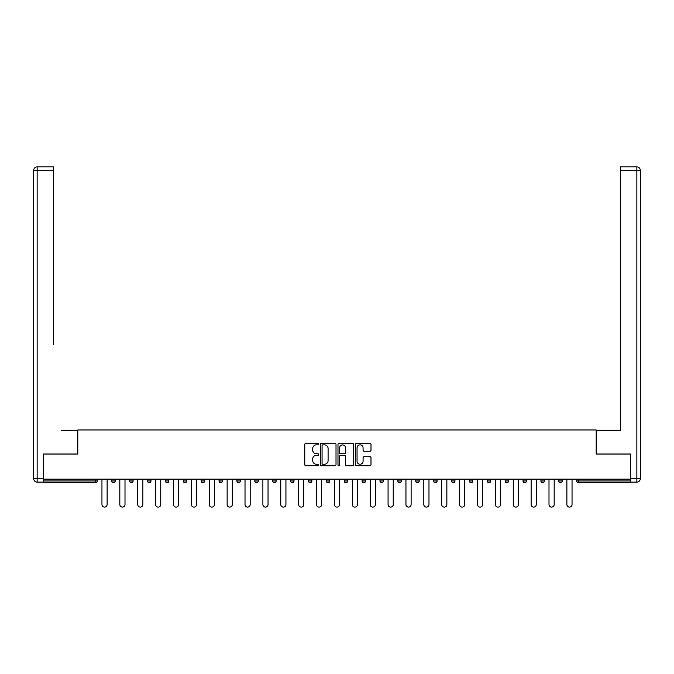 <?xml version="1.0" encoding="UTF-8"?>
<svg xmlns="http://www.w3.org/2000/svg" width="674" height="674" viewBox="0 0 674 674"><rect width="100%" height="100%" fill="white"/><g stroke="black" fill="none" stroke-linecap="round" stroke-linejoin="round"><path stroke-width="1.01" d="M318.659 444.082A0.784 0.784 0 0 0 317.875 443.298L305.92 443.298A1.129 1.129 0 0 0 304.791 444.419L304.791 464.672A1.129 1.129 0 0 0 305.92 465.801L317.875 465.801A0.784 0.784 0 0 0 318.659 465.009A0.784 0.784 0 0 0 317.875 464.226L316.325 464.226A3.597 3.597 0 0 1 312.728 460.628L312.728 458.935A3.597 3.597 0 0 1 316.325 455.338L317.875 455.338A0.784 0.784 0 0 0 318.659 454.546A0.784 0.784 0 0 0 317.875 453.762L316.325 453.762A3.597 3.597 0 0 1 312.728 450.165L312.728 448.471A3.597 3.597 0 0 1 316.325 444.874L317.875 444.874A0.784 0.784 0 0 0 318.659 444.082M369.883 451.226A1.129 1.129 0 0 0 371.003 450.106L371.003 444.419A1.129 1.129 0 0 0 369.883 443.298L356.605 443.298A1.129 1.129 0 0 0 355.484 444.419L355.484 464.672A1.129 1.129 0 0 0 356.605 465.801L369.883 465.801A1.129 1.129 0 0 0 371.003 464.672L371.003 457.815A1.129 1.129 0 0 0 369.883 456.686L364.196 456.686A1.129 1.129 0 0 0 363.075 457.815L363.075 461.218A3.008 3.008 0 0 1 360.068 464.226A3.008 3.008 0 0 1 357.052 461.218L357.052 447.881A3.008 3.008 0 0 1 360.068 444.874A3.008 3.008 0 0 1 363.075 447.881L363.075 450.106A1.129 1.129 0 0 0 364.196 451.226L369.883 451.226M43.675 479.138L43.675 454.032L77.83 454.032L77.83 429.961L596.17 429.961L596.17 454.032L630.325 454.032L630.325 479.138L43.675 479.138L43.675 480.966L95.598 480.966L95.598 479.138M336.014 444.419A1.129 1.129 0 0 0 334.894 443.298L321.616 443.298A1.129 1.129 0 0 0 320.487 444.419L320.487 464.672A1.129 1.129 0 0 0 321.616 465.801L334.894 465.801A1.129 1.129 0 0 0 336.014 464.672L336.014 444.419M339.106 443.298L352.384 443.298A1.129 1.129 0 0 1 353.513 444.419L353.513 464.672A1.129 1.129 0 0 1 352.384 465.801L346.706 465.801A1.129 1.129 0 0 1 345.577 464.672L345.577 456.458A1.129 1.129 0 0 0 344.456 455.338L340.682 455.338A1.129 1.129 0 0 0 339.561 456.458L339.561 465.009A0.784 0.784 0 0 1 338.769 465.801A0.784 0.784 0 0 1 337.986 465.009L337.986 444.419A1.129 1.129 0 0 1 339.106 443.298M95.598 482.694A1.719 1.719 0 0 0 97.317 480.966L95.598 480.966L95.598 482.694A1.719 1.719 0 0 0 97.317 480.966L97.317 479.138L97.317 480.966A1.719 1.719 0 0 1 95.598 482.694L43.675 482.694L43.675 480.966M630.325 479.138L630.325 482.694L578.402 482.694A1.719 1.719 0 0 1 576.683 480.966L576.683 479.138L576.683 480.966L630.325 480.966M111.758 479.138L111.758 480.966L111.758 479.138M113.476 482.694A1.719 1.719 0 0 1 111.758 480.966A1.719 1.719 0 0 0 113.476 482.694A1.719 1.719 0 0 0 115.195 480.966L115.195 479.138L115.195 480.966A1.719 1.719 0 0 1 113.476 482.694A1.719 1.719 0 0 1 111.758 480.966L115.195 480.966A1.719 1.719 0 0 1 113.476 482.694M129.644 479.138L129.644 480.966L129.644 479.138M133.081 479.138L133.081 480.966L133.081 479.138M147.522 479.138L147.522 480.966L147.522 479.138M150.959 479.138L150.959 480.966A1.719 1.719 0 0 1 149.24 482.694A1.719 1.719 0 0 1 147.522 480.966A1.719 1.719 0 0 0 149.24 482.694A1.719 1.719 0 0 0 150.959 480.966A1.719 1.719 0 0 1 149.24 482.694A1.719 1.719 0 0 1 147.522 480.966L150.959 480.966M165.408 479.138L165.408 480.966L165.408 479.138M168.845 479.138L168.845 480.966L168.845 479.138M183.286 479.138L183.286 480.966L183.286 479.138M186.723 479.138L186.723 480.966L186.723 479.138M204.61 479.138L204.61 480.966L201.172 480.966A1.719 1.719 0 0 0 202.891 482.694A1.719 1.719 0 0 1 201.172 480.966L201.172 479.138M219.05 479.138L219.05 480.966L219.05 479.138M222.487 479.138L222.487 480.966L222.487 479.138M236.928 479.138L236.928 480.966L236.928 479.138M240.374 479.138L240.374 480.966L240.374 479.138M254.814 479.138L254.814 480.966L254.814 479.138M258.252 479.138L258.252 480.966A1.719 1.719 0 0 1 256.533 482.694A1.719 1.719 0 0 1 254.814 480.966L258.252 480.966A1.719 1.719 0 0 1 256.533 482.694M272.692 479.138L272.692 480.966L272.692 479.138M276.138 479.138L276.138 480.966L276.138 479.138M290.578 479.138L290.578 480.966L290.578 479.138M294.016 479.138L294.016 480.966A1.719 1.719 0 0 1 292.297 482.694A1.719 1.719 0 0 1 290.578 480.966L294.016 480.966A1.719 1.719 0 0 1 292.297 482.694M308.456 479.138L308.456 480.966L308.456 479.138M311.894 479.138L311.894 480.966L311.894 479.138M326.342 479.138L326.342 480.966L326.342 479.138M329.78 479.138L329.78 480.966L329.78 479.138M347.658 479.138L347.658 480.966A1.719 1.719 0 0 1 345.939 482.694A1.719 1.719 0 0 1 344.22 480.966L344.22 479.138M365.544 479.138L365.544 480.966A1.719 1.719 0 0 1 363.825 482.694A1.719 1.719 0 0 1 362.107 480.966L362.107 479.138M383.422 479.138L383.422 480.966A1.719 1.719 0 0 1 381.703 482.694A1.719 1.719 0 0 1 379.984 480.966L379.984 479.138M401.308 479.138L401.308 480.966A1.719 1.719 0 0 1 399.589 482.694A1.719 1.719 0 0 1 397.862 480.966L397.862 479.138M417.467 482.694A1.719 1.719 0 0 0 419.186 480.966L419.186 479.138L419.186 480.966A1.719 1.719 0 0 1 417.467 482.694A1.719 1.719 0 0 1 415.748 480.966L415.748 479.138M437.072 479.138L437.072 480.966A1.719 1.719 0 0 1 435.345 482.694A1.719 1.719 0 0 1 433.626 480.966L433.626 479.138M451.513 479.138L451.513 480.966L451.513 479.138M454.95 479.138L454.95 480.966A1.719 1.719 0 0 1 453.231 482.694A1.719 1.719 0 0 1 451.513 480.966L454.95 480.966A1.719 1.719 0 0 1 453.231 482.694M471.109 482.694A1.719 1.719 0 0 0 472.828 480.966L472.828 479.138L472.828 480.966A1.719 1.719 0 0 1 471.109 482.694A1.719 1.719 0 0 1 469.39 480.966L469.39 479.138M487.277 479.138L487.277 480.966L487.277 479.138M490.714 479.138L490.714 480.966A1.719 1.719 0 0 1 488.995 482.694A1.719 1.719 0 0 1 487.277 480.966L490.714 480.966A1.719 1.719 0 0 1 488.995 482.694A1.719 1.719 0 0 0 490.714 480.966M505.155 480.966A1.719 1.719 0 0 0 506.873 482.694A1.719 1.719 0 0 0 508.592 480.966L508.592 479.138L508.592 480.966L505.155 480.966A1.719 1.719 0 0 0 506.873 482.694A1.719 1.719 0 0 1 505.155 480.966L505.155 479.138M523.041 479.138L523.041 480.966L523.041 479.138M526.478 479.138L526.478 480.966L526.478 479.138M544.356 479.138L544.356 480.966A1.719 1.719 0 0 1 542.637 482.694A1.719 1.719 0 0 1 540.919 480.966L540.919 479.138M562.242 479.138L562.242 480.966A1.719 1.719 0 0 1 560.524 482.694A1.719 1.719 0 0 1 558.805 480.966L558.805 479.138M131.363 482.694A1.719 1.719 0 0 1 129.644 480.966A1.719 1.719 0 0 0 131.363 482.694A1.719 1.719 0 0 0 133.081 480.966A1.719 1.719 0 0 1 131.363 482.694A1.719 1.719 0 0 1 129.644 480.966L133.081 480.966A1.719 1.719 0 0 1 131.363 482.694M167.127 482.694A1.719 1.719 0 0 1 165.408 480.966A1.719 1.719 0 0 0 167.127 482.694A1.719 1.719 0 0 0 168.845 480.966A1.719 1.719 0 0 1 167.127 482.694A1.719 1.719 0 0 1 165.408 480.966L168.845 480.966A1.719 1.719 0 0 1 167.127 482.694M185.005 482.694A1.719 1.719 0 0 1 183.286 480.966A1.719 1.719 0 0 0 185.005 482.694A1.719 1.719 0 0 0 186.723 480.966A1.719 1.719 0 0 1 185.005 482.694A1.719 1.719 0 0 1 183.286 480.966L186.723 480.966A1.719 1.719 0 0 1 185.005 482.694M202.891 482.694A1.719 1.719 0 0 0 204.61 480.966A1.719 1.719 0 0 1 202.891 482.694A1.719 1.719 0 0 1 201.172 480.966M220.769 482.694A1.719 1.719 0 0 1 219.05 480.966A1.719 1.719 0 0 0 220.769 482.694A1.719 1.719 0 0 0 222.487 480.966A1.719 1.719 0 0 1 220.769 482.694A1.719 1.719 0 0 1 219.05 480.966L222.487 480.966A1.719 1.719 0 0 1 220.769 482.694M238.655 482.694A1.719 1.719 0 0 1 236.928 480.966L240.374 480.966A1.719 1.719 0 0 1 238.655 482.694A1.719 1.719 0 0 0 240.374 480.966M274.411 482.694A1.719 1.719 0 0 1 272.692 480.966A1.719 1.719 0 0 0 274.411 482.694A1.719 1.719 0 0 0 276.138 480.966A1.719 1.719 0 0 1 274.411 482.694A1.719 1.719 0 0 1 272.692 480.966L276.138 480.966M310.175 482.694A1.719 1.719 0 0 1 308.456 480.966L311.894 480.966A1.719 1.719 0 0 1 310.175 482.694A1.719 1.719 0 0 0 311.894 480.966M328.061 482.694A1.719 1.719 0 0 1 326.342 480.966A1.719 1.719 0 0 0 328.061 482.694A1.719 1.719 0 0 0 329.78 480.966A1.719 1.719 0 0 1 328.061 482.694A1.719 1.719 0 0 1 326.342 480.966L329.78 480.966A1.719 1.719 0 0 1 328.061 482.694M524.76 482.694A1.719 1.719 0 0 1 523.041 480.966L526.478 480.966A1.719 1.719 0 0 1 524.76 482.694A1.719 1.719 0 0 0 526.478 480.966A1.719 1.719 0 0 1 524.76 482.694M322.854 444.874A0.784 0.784 0 0 0 322.062 445.657L322.062 463.434A0.784 0.784 0 0 0 322.854 464.226L324.48 464.226A3.597 3.597 0 0 0 328.086 460.628L328.086 448.471A3.597 3.597 0 0 0 324.48 444.874L322.854 444.874M345.577 447.94A3.008 3.008 0 0 0 342.569 444.933A3.008 3.008 0 0 0 339.561 447.94L339.561 452.633A1.129 1.129 0 0 0 340.682 453.762L344.456 453.762A1.129 1.129 0 0 0 345.577 452.633L345.577 447.94M101.959 504.523L101.959 479.138L101.959 504.523A2.578 2.578 0 0 0 104.537 507.101A2.578 2.578 0 0 0 107.115 504.523L107.115 479.138M33.7 170.337A3.437 3.437 0 0 1 37.137 166.899A3.437 3.437 0 0 0 33.7 170.337L33.7 478.675L33.7 170.337L37.137 170.337L37.137 166.899L53.532 166.899L53.532 170.337L37.137 170.337L37.137 478.675L43.33 478.675L43.33 454.032L77.712 454.032L77.712 430.534L61.444 430.534M53.532 170.337L53.532 344.566M43.33 478.675L43.33 482.112L37.137 482.112A3.437 3.437 0 0 1 33.7 478.675L37.137 478.675L37.137 482.112M612.556 430.534L620.468 430.534L620.468 166.899L636.863 166.899A3.437 3.437 0 0 1 640.3 170.337L640.3 478.675A3.437 3.437 0 0 1 636.863 482.112L630.67 482.112L630.67 454.032L596.288 454.032L596.288 430.534L620.468 430.534L620.468 344.566M630.67 478.675L636.863 478.675L636.863 170.337L640.3 170.337A3.437 3.437 0 0 0 636.863 166.899A3.437 3.437 0 0 1 640.3 170.337A3.437 3.437 0 0 0 636.863 166.899L636.863 170.337L620.468 170.337M636.863 482.112A3.437 3.437 0 0 0 640.3 478.675L636.863 478.675L636.863 482.112M119.837 504.523L119.837 479.138L119.837 504.523A2.578 2.578 0 0 0 122.424 507.101A2.578 2.578 0 0 0 125.002 504.523L125.002 479.138M137.723 504.523L137.723 479.138L137.723 504.523A2.578 2.578 0 0 0 140.302 507.101A2.578 2.578 0 0 0 142.88 504.523L142.88 479.138M155.601 504.523L155.601 479.138L155.601 504.523A2.578 2.578 0 0 0 158.188 507.101A2.578 2.578 0 0 0 160.766 504.523L160.766 479.138M173.488 504.523L173.488 479.138L173.488 504.523A2.578 2.578 0 0 0 176.066 507.101A2.578 2.578 0 0 0 178.644 504.523L178.644 479.138M191.365 504.523L191.365 479.138L191.365 504.523A2.578 2.578 0 0 0 193.944 507.101A2.578 2.578 0 0 0 196.53 504.523L196.53 479.138M209.252 504.523L209.252 479.138L209.252 504.523A2.578 2.578 0 0 0 211.83 507.101A2.578 2.578 0 0 0 214.408 504.523L214.408 479.138M227.13 504.523L227.13 479.138L227.13 504.523A2.578 2.578 0 0 0 229.708 507.101A2.578 2.578 0 0 0 232.286 504.523L232.286 479.138M245.016 504.523L245.016 479.138L245.016 504.523A2.578 2.578 0 0 0 247.594 507.101A2.578 2.578 0 0 0 250.172 504.523L250.172 479.138M262.894 504.523L262.894 479.138L262.894 504.523A2.578 2.578 0 0 0 265.472 507.101A2.578 2.578 0 0 0 268.05 504.523L268.05 479.138M280.78 504.523L280.78 479.138L280.78 504.523A2.578 2.578 0 0 0 283.358 507.101A2.578 2.578 0 0 0 285.936 504.523L285.936 479.138M298.658 504.523L298.658 479.138L298.658 504.523A2.578 2.578 0 0 0 301.236 507.101A2.578 2.578 0 0 0 303.814 504.523L303.814 479.138M316.536 504.523L316.536 479.138L316.536 504.523A2.578 2.578 0 0 0 319.122 507.101A2.578 2.578 0 0 0 321.7 504.523L321.7 479.138M334.422 504.523L334.422 479.138L334.422 504.523A2.578 2.578 0 0 0 337 507.101A2.578 2.578 0 0 0 339.578 504.523L339.578 479.138M352.3 504.523L352.3 479.138L352.3 504.523A2.578 2.578 0 0 0 354.878 507.101A2.578 2.578 0 0 0 357.464 504.523L357.464 479.138M370.186 504.523L370.186 479.138L370.186 504.523A2.578 2.578 0 0 0 372.764 507.101A2.578 2.578 0 0 0 375.342 504.523L375.342 479.138M388.064 504.523L388.064 479.138L388.064 504.523A2.578 2.578 0 0 0 390.642 507.101A2.578 2.578 0 0 0 393.22 504.523L393.22 479.138M405.95 504.523L405.95 479.138L405.95 504.523A2.578 2.578 0 0 0 408.528 507.101A2.578 2.578 0 0 0 411.106 504.523L411.106 479.138M423.828 504.523L423.828 479.138L423.828 504.523A2.578 2.578 0 0 0 426.406 507.101A2.578 2.578 0 0 0 428.984 504.523L428.984 479.138M441.714 504.523L441.714 479.138L441.714 504.523A2.578 2.578 0 0 0 444.292 507.101A2.578 2.578 0 0 0 446.87 504.523L446.87 479.138M459.592 504.523L459.592 479.138L459.592 504.523A2.578 2.578 0 0 0 462.17 507.101A2.578 2.578 0 0 0 464.748 504.523L464.748 479.138M477.47 504.523L477.47 479.138L477.47 504.523A2.578 2.578 0 0 0 480.056 507.101A2.578 2.578 0 0 0 482.635 504.523L482.635 479.138M495.356 504.523L495.356 479.138L495.356 504.523A2.578 2.578 0 0 0 497.934 507.101A2.578 2.578 0 0 0 500.512 504.523L500.512 479.138M513.234 504.523L513.234 479.138L513.234 504.523A2.578 2.578 0 0 0 515.812 507.101A2.578 2.578 0 0 0 518.399 504.523L518.399 479.138M531.12 504.523L531.12 479.138L531.12 504.523A2.578 2.578 0 0 0 533.698 507.101A2.578 2.578 0 0 0 536.277 504.523L536.277 479.138M548.998 504.523L548.998 479.138L548.998 504.523A2.578 2.578 0 0 0 551.576 507.101A2.578 2.578 0 0 0 554.163 504.523L554.163 479.138M566.885 504.523L566.885 479.138L566.885 504.523A2.578 2.578 0 0 0 569.463 507.101A2.578 2.578 0 0 0 572.041 504.523L572.041 479.138M578.402 479.138L578.402 482.694M345.939 482.694A1.719 1.719 0 0 0 347.658 480.966L344.22 480.966M363.825 482.694A1.719 1.719 0 0 0 365.544 480.966L362.107 480.966M381.703 482.694A1.719 1.719 0 0 0 383.422 480.966L379.984 480.966M399.589 482.694A1.719 1.719 0 0 0 401.308 480.966L397.862 480.966M419.186 480.966L415.748 480.966M435.345 482.694A1.719 1.719 0 0 0 437.072 480.966L433.626 480.966M472.828 480.966L469.39 480.966M506.873 482.694A1.719 1.719 0 0 0 508.592 480.966M542.637 482.694A1.719 1.719 0 0 0 544.356 480.966L540.919 480.966M560.524 482.694A1.719 1.719 0 0 0 562.242 480.966L558.805 480.966"/></g></svg>
